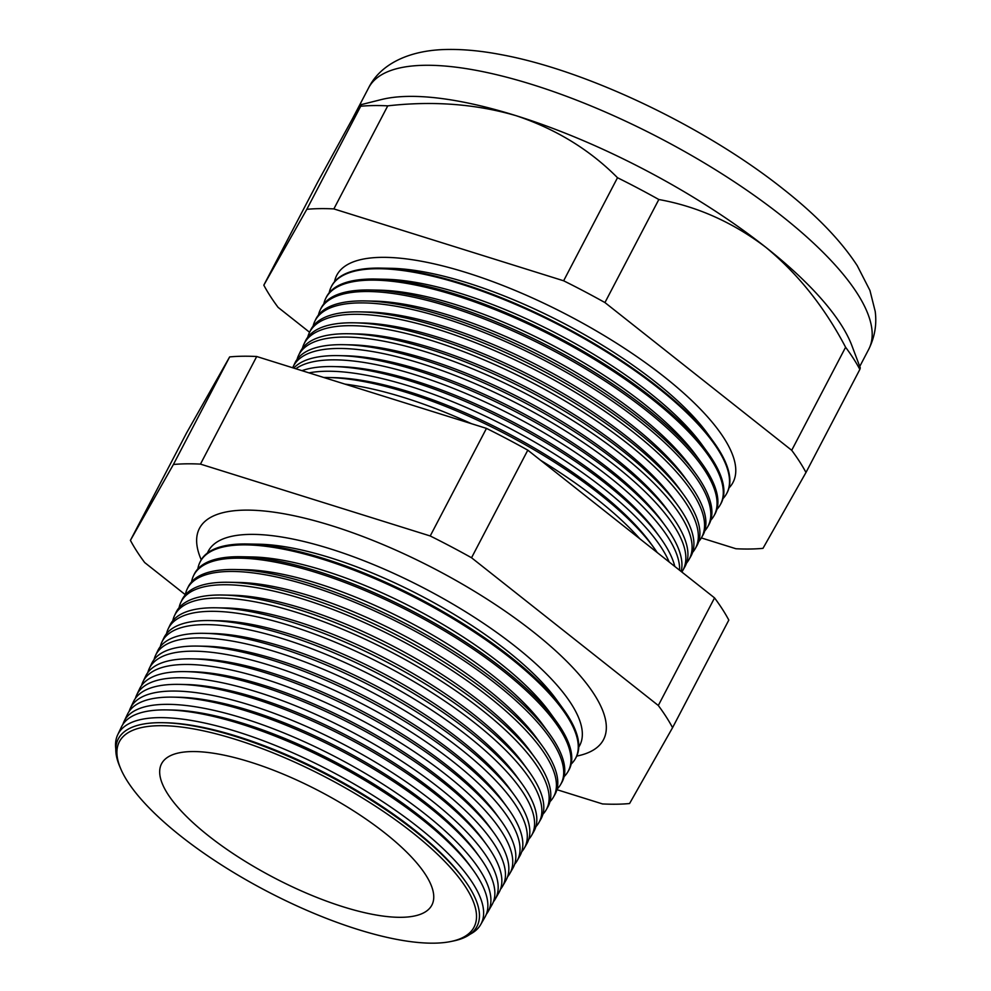 <?xml version="1.0" encoding="UTF-8"?>
<svg xmlns="http://www.w3.org/2000/svg" width="991" height="991" viewBox="0 0 991 991"><rect width="100%" height="100%" fill="white"/><g stroke="black" fill="none" stroke-linecap="round" stroke-linejoin="round"><path stroke-width="1.49" d="M578.756 747.09A209.572 67.177 -152.4 0 0 515.419 646.504A209.572 67.177 -152.4 0 0 326.473 547.664A209.572 67.177 -152.4 0 0 207.466 552.99M576.725 756.096A227.98 73.086 -152.4 0 0 604.931 736.35A227.98 73.086 -152.4 0 0 533.542 632.085A227.98 73.086 -152.4 0 0 201.346 525.354A227.98 73.086 -152.4 0 0 201.235 559.791M464.668 880.342L463.181 878.286A199.662 64.006 -152.4 0 0 414.027 829.554A199.662 64.006 -152.4 0 0 165.695 722.761L163.168 722.712A202.362 64.873 27.6 0 1 414.845 830.953A202.362 64.873 27.6 0 1 464.668 880.342A202.362 64.873 27.6 0 1 453.841 940.893L451.165 941.45A200.108 64.142 -152.4 0 0 412.615 832.737A200.108 64.142 -152.4 0 0 204.604 731.098A200.108 64.142 -152.4 0 0 120.691 768.682A200.108 64.142 -152.4 0 0 180.808 836.131A200.108 64.142 -152.4 0 0 451.165 941.45M470.007 934.29A204.827 65.666 -152.4 0 0 480.734 924.516A204.827 65.666 -152.4 0 0 418.227 827.2A204.827 65.666 -152.4 0 0 235.09 731.073A204.827 65.666 -152.4 0 0 117.718 734.74A204.827 65.666 -152.4 0 0 115.811 749.122M472.868 869.702L469.845 865.539A199.662 64.006 -152.4 0 0 420.692 816.807A199.662 64.006 -152.4 0 0 172.36 710.014L167.219 709.915A205.149 65.765 27.6 0 1 422.364 819.631A205.149 65.765 27.6 0 1 472.868 869.702A205.149 65.765 27.6 0 1 484.971 917.096L480.734 924.516M486.296 914.334A205.372 65.84 -152.4 0 0 488.006 911.782A205.372 65.84 -152.4 0 0 425.337 814.206A205.372 65.84 -152.4 0 0 241.705 717.818A205.372 65.84 -152.4 0 0 124.024 721.498A205.372 65.84 -152.4 0 0 122.909 724.359M479.83 857.351L476.522 852.78A199.662 64.006 -152.4 0 0 427.369 804.048A199.662 64.006 -152.4 0 0 179.024 697.255L173.4 697.144A205.67 65.926 27.6 0 1 429.19 807.145A205.67 65.926 27.6 0 1 479.83 857.351A205.67 65.926 27.6 0 1 491.957 904.857L488.006 911.782M493.382 901.822A205.917 66.013 -152.4 0 0 495.277 899.035A205.917 66.013 -152.4 0 0 432.435 801.211A205.917 66.013 -152.4 0 0 248.332 704.564A205.917 66.013 -152.4 0 0 130.341 708.255A205.917 66.013 -152.4 0 0 129.14 711.402M486.779 844.989L483.187 840.034A199.662 64.006 -152.4 0 0 434.033 791.301A199.662 64.006 -152.4 0 0 185.701 684.508L179.569 684.385A206.19 66.1 27.6 0 1 436.015 794.658A206.19 66.1 27.6 0 1 486.779 844.989A206.19 66.1 27.6 0 1 498.944 892.618L495.277 899.035M500.467 889.311A206.45 66.186 -152.4 0 0 502.548 886.288A206.45 66.186 -152.4 0 0 439.546 788.204A206.45 66.186 -152.4 0 0 254.96 691.309A206.45 66.186 -152.4 0 0 136.659 695.013A206.45 66.186 -152.4 0 0 135.371 698.444M493.729 832.626L489.851 827.274A199.662 64.006 -152.4 0 0 440.698 778.542A199.662 64.006 -152.4 0 0 192.365 671.749L185.751 671.625A206.71 66.261 27.6 0 1 442.841 782.172A206.71 66.261 27.6 0 1 493.729 832.626A206.71 66.261 27.6 0 1 505.93 880.38L502.548 886.288M507.553 876.8A206.995 66.36 -152.4 0 0 509.82 873.554A206.995 66.36 -152.4 0 0 446.656 775.21A206.995 66.36 -152.4 0 0 261.574 678.055A206.995 66.36 -152.4 0 0 142.964 681.758A206.995 66.36 -152.4 0 0 141.602 685.487M500.69 820.263L496.516 814.528A199.662 64.006 -152.4 0 0 447.362 765.783A199.662 64.006 -152.4 0 0 199.03 659.003L191.932 658.854A207.218 66.434 27.6 0 1 449.666 769.685A207.218 66.434 27.6 0 1 500.69 820.263A207.218 66.434 27.6 0 1 512.904 868.141L509.82 873.554M514.626 864.276A207.54 66.533 -152.4 0 0 517.091 860.807A207.54 66.533 -152.4 0 0 453.767 762.203A207.54 66.533 -152.4 0 0 268.202 664.812A207.54 66.533 -152.4 0 0 149.282 668.516A207.54 66.533 -152.4 0 0 147.832 672.53M507.64 807.913L503.193 801.769A199.662 64.006 -152.4 0 0 454.039 753.036A199.662 64.006 -152.4 0 0 205.694 646.243L198.113 646.095A207.738 66.595 27.6 0 1 456.492 757.198A207.738 66.595 27.6 0 1 507.64 807.913A207.738 66.595 27.6 0 1 519.891 855.902L517.091 860.807M521.712 851.764A208.073 66.707 -152.4 0 0 524.363 848.061A208.073 66.707 -152.4 0 0 460.865 749.208A208.073 66.707 -152.4 0 0 274.829 651.558A208.073 66.707 -152.4 0 0 155.599 655.274A208.073 66.707 -152.4 0 0 154.076 659.572M514.602 795.55L509.857 789.009A199.662 64.006 -152.4 0 0 460.704 740.277A199.662 64.006 -152.4 0 0 212.371 633.497L204.295 633.323A208.259 66.769 27.6 0 1 463.317 744.712A208.259 66.769 27.6 0 1 514.602 795.55A208.259 66.769 27.6 0 1 526.878 843.663L524.363 848.061M528.785 839.241A208.618 66.88 -152.4 0 0 531.634 835.326A208.618 66.88 -152.4 0 0 467.975 736.214A208.618 66.88 -152.4 0 0 281.456 638.303A208.618 66.88 -152.4 0 0 161.905 642.032A208.618 66.88 -152.4 0 0 160.319 646.615M521.551 783.187L516.522 776.263A199.662 64.006 -152.4 0 0 467.368 727.53A199.662 64.006 -152.4 0 0 219.036 620.738L210.476 620.564A208.779 66.93 27.6 0 1 470.143 732.238A208.779 66.93 27.6 0 1 521.551 783.187A208.779 66.93 27.6 0 1 533.864 831.424L531.634 835.326M535.846 826.717A209.163 67.054 -152.4 0 0 538.906 822.58A209.163 67.054 -152.4 0 0 475.085 723.207A209.163 67.054 -152.4 0 0 288.071 625.048A209.163 67.054 -152.4 0 0 168.222 628.79A209.163 67.054 -152.4 0 0 166.562 633.67M528.5 770.837L523.186 763.504A199.662 64.006 -152.4 0 0 474.032 714.771A199.662 64.006 -152.4 0 0 225.7 607.979L216.657 607.805A209.299 67.091 27.6 0 1 476.981 719.751A209.299 67.091 27.6 0 1 528.5 770.837A209.299 67.091 27.6 0 1 540.851 819.185L538.906 822.58M542.919 814.193A209.696 67.227 -152.4 0 0 546.177 809.833A209.696 67.227 -152.4 0 0 482.183 710.213A209.696 67.227 -152.4 0 0 294.699 611.794A209.696 67.227 -152.4 0 0 174.54 615.547A209.696 67.227 -152.4 0 0 172.818 620.713M535.462 758.474L529.863 750.757A199.662 64.006 -152.4 0 0 480.697 702.024A199.662 64.006 -152.4 0 0 232.365 595.232L222.839 595.034A209.819 67.264 27.6 0 1 483.806 707.264A209.819 67.264 27.6 0 1 535.462 758.474A209.819 67.264 27.6 0 1 547.825 806.947L546.177 809.833M549.98 801.669A210.241 67.4 -152.4 0 0 553.449 797.098A210.241 67.4 -152.4 0 0 489.294 697.206A210.241 67.4 -152.4 0 0 301.326 598.539A210.241 67.4 -152.4 0 0 180.858 602.305A210.241 67.4 -152.4 0 0 179.074 607.768M542.411 746.112L536.527 737.998A199.662 64.006 -152.4 0 0 487.374 689.265A199.662 64.006 -152.4 0 0 239.042 582.473L229.02 582.274A210.34 67.425 27.6 0 1 490.632 694.778A210.34 67.425 27.6 0 1 542.411 746.112A210.34 67.425 27.6 0 1 554.811 794.708L553.449 797.098M557.041 789.146A210.773 67.574 -152.4 0 0 560.72 784.352A210.773 67.574 -152.4 0 0 496.404 684.211A210.773 67.574 -152.4 0 0 307.941 585.285A210.773 67.574 -152.4 0 0 187.163 589.063A210.773 67.574 -152.4 0 0 185.329 594.823M549.361 733.761L543.192 725.251A199.662 64.006 -152.4 0 0 494.038 676.506A199.662 64.006 -152.4 0 0 245.706 569.726L235.201 569.515A210.86 67.599 27.6 0 1 497.457 682.291A210.86 67.599 27.6 0 1 549.361 733.761A210.86 67.599 27.6 0 1 561.798 782.469L560.72 784.352M564.102 776.622A211.318 67.747 -152.4 0 0 567.992 771.605A211.318 67.747 -152.4 0 0 503.502 671.217A211.318 67.747 -152.4 0 0 314.568 572.03A211.318 67.747 -152.4 0 0 193.48 575.821A211.318 67.747 -152.4 0 0 191.585 581.878M556.323 721.398L549.856 712.492A199.662 64.006 -152.4 0 0 500.703 663.759A199.662 64.006 -152.4 0 0 252.371 556.967L241.37 556.744A211.38 67.76 27.6 0 1 504.283 669.805A211.38 67.76 27.6 0 1 556.323 721.398A211.38 67.76 27.6 0 1 568.784 770.23L567.992 771.605M571.15 764.086A211.863 67.921 -152.4 0 0 575.263 758.871A211.863 67.921 -152.4 0 0 510.613 658.21A211.863 67.921 -152.4 0 0 321.195 558.775A211.863 67.921 -152.4 0 0 199.798 562.578A211.863 67.921 -152.4 0 0 197.853 568.933M563.272 709.036L556.533 699.733A199.662 64.006 -152.4 0 0 507.367 651A199.662 64.006 -152.4 0 0 259.035 544.22L247.552 543.985A211.901 67.933 27.6 0 1 511.108 657.318A211.901 67.933 27.6 0 1 563.272 709.036A211.901 67.933 27.6 0 1 575.771 757.991L575.263 758.871M639.814 538.782A218.466 70.027 -152.4 0 0 597.375 499.501A218.466 70.027 -152.4 0 0 540.776 460.431M653.961 547.837L650.567 543.142A212.495 68.119 -152.4 0 0 598.242 491.288A212.495 68.119 -152.4 0 0 333.955 377.633L328.157 377.521A218.664 70.101 27.6 0 1 600.125 494.472A218.664 70.101 27.6 0 1 653.961 547.837A218.664 70.101 27.6 0 1 657.244 552.569M669.185 562.008A218.924 70.175 -152.4 0 0 603.469 488.365A218.924 70.175 -152.4 0 0 309.006 372.864M659.932 537.246L656.277 532.217A212.495 68.119 -152.4 0 0 603.965 480.35A212.495 68.119 -152.4 0 0 339.678 366.695L333.459 366.571A219.11 70.237 27.6 0 1 605.984 483.769A219.11 70.237 27.6 0 1 659.932 537.246A219.11 70.237 27.6 0 1 674.797 566.443M679.603 570.246A219.383 70.324 -152.4 0 0 609.564 477.216A219.383 70.324 -152.4 0 0 295.826 368.739M665.89 526.655L661.988 521.291A212.495 68.119 -152.4 0 0 609.676 469.424A212.495 68.119 -152.4 0 0 345.388 355.769L338.749 355.633A219.556 70.386 27.6 0 1 611.831 473.066A219.556 70.386 27.6 0 1 665.89 526.655A219.556 70.386 27.6 0 1 681.176 571.497M681.82 572.005A219.853 70.472 -152.4 0 0 682.749 570.519A219.853 70.472 -152.4 0 0 615.659 466.08A219.853 70.472 -152.4 0 0 419.082 362.892A219.853 70.472 -152.4 0 0 293.113 366.831A219.853 70.472 -152.4 0 0 292.692 367.76M671.848 516.063L667.711 510.353A212.495 68.119 -152.4 0 0 615.386 458.486A212.495 68.119 -152.4 0 0 351.099 344.843L344.05 344.695A220.002 70.522 27.6 0 1 617.678 462.363A220.002 70.522 27.6 0 1 671.848 516.063A220.002 70.522 27.6 0 1 684.818 566.889L682.749 570.519M686.552 563.061A220.312 70.621 -152.4 0 0 688.98 559.605A220.312 70.621 -152.4 0 0 621.741 454.931A220.312 70.621 -152.4 0 0 424.767 351.532A220.312 70.621 -152.4 0 0 298.526 355.472A220.312 70.621 -152.4 0 0 297.065 359.448M677.807 505.472L673.422 499.427A212.495 68.119 -152.4 0 0 621.109 447.56A212.495 68.119 -152.4 0 0 356.822 333.905L349.352 333.756A220.448 70.671 27.6 0 1 623.537 451.661A220.448 70.671 27.6 0 1 677.807 505.472A220.448 70.671 27.6 0 1 690.801 556.397L688.98 559.605M692.622 552.334A220.782 70.77 -152.4 0 0 695.211 548.68A220.782 70.77 -152.4 0 0 627.836 443.795A220.782 70.77 -152.4 0 0 430.441 340.173A220.782 70.77 -152.4 0 0 303.927 344.125A220.782 70.77 -152.4 0 0 302.404 348.337M683.765 494.881L679.132 488.489A212.495 68.119 -152.4 0 0 626.82 436.622A212.495 68.119 -152.4 0 0 362.533 322.979L354.642 322.818A220.894 70.807 27.6 0 1 629.384 440.958A220.894 70.807 27.6 0 1 683.765 494.881A220.894 70.807 27.6 0 1 696.797 545.905L695.211 548.68M698.692 541.606A221.241 70.918 -152.4 0 0 701.442 537.754A221.241 70.918 -152.4 0 0 633.93 432.646A221.241 70.918 -152.4 0 0 436.114 328.814A221.241 70.918 -152.4 0 0 309.341 332.778A221.241 70.918 -152.4 0 0 307.755 337.237M689.724 484.277L684.855 477.563A212.495 68.119 -152.4 0 0 632.531 425.696A212.495 68.119 -152.4 0 0 368.243 312.041L359.944 311.88A221.34 70.956 27.6 0 1 635.231 430.255A221.34 70.956 27.6 0 1 689.724 484.277A221.34 70.956 27.6 0 1 702.78 535.413L701.442 537.754M704.75 530.879A221.699 71.067 -152.4 0 0 707.673 526.84A221.699 71.067 -152.4 0 0 640.025 421.509A221.699 71.067 -152.4 0 0 441.8 317.454A221.699 71.067 -152.4 0 0 314.754 321.418A221.699 71.067 -152.4 0 0 313.106 326.126M695.682 473.686L690.566 466.625A212.495 68.119 -152.4 0 0 638.254 414.758A212.495 68.119 -152.4 0 0 373.966 301.115L365.245 300.93A221.786 71.092 27.6 0 1 641.09 419.552A221.786 71.092 27.6 0 1 695.682 473.686A221.786 71.092 27.6 0 1 708.763 524.92L707.673 526.84M710.82 520.151A222.17 71.216 -152.4 0 0 713.916 515.915A222.17 71.216 -152.4 0 0 646.107 410.361A222.17 71.216 -152.4 0 0 447.474 306.095A222.17 71.216 -152.4 0 0 320.167 310.072A222.17 71.216 -152.4 0 0 318.458 315.027M701.653 463.094L696.277 455.699A212.495 68.119 -152.4 0 0 643.964 403.832A212.495 68.119 -152.4 0 0 379.677 290.177L370.535 289.991A222.232 71.241 27.6 0 1 646.937 408.849A222.232 71.241 27.6 0 1 701.653 463.094A222.232 71.241 27.6 0 1 714.759 514.44L713.916 515.915M716.877 509.411A222.628 71.364 -152.4 0 0 720.147 504.989A222.628 71.364 -152.4 0 0 652.202 399.224A222.628 71.364 -152.4 0 0 453.147 294.736A222.628 71.364 -152.4 0 0 325.581 298.712A222.628 71.364 -152.4 0 0 323.809 303.927M707.611 452.503L702 444.761A212.495 68.119 -152.4 0 0 649.687 392.894A212.495 68.119 -152.4 0 0 385.388 279.251L375.837 279.053A222.678 71.377 27.6 0 1 652.784 398.147A222.678 71.377 27.6 0 1 707.611 452.503A222.678 71.377 27.6 0 1 720.742 503.948L720.147 504.989M722.935 498.684A223.099 71.513 -152.4 0 0 726.378 494.063A223.099 71.513 -152.4 0 0 658.297 388.076A223.099 71.513 -152.4 0 0 458.833 283.376A223.099 71.513 -152.4 0 0 330.994 287.365A223.099 71.513 -152.4 0 0 329.173 292.828M726.378 494.063L726.725 493.456A223.124 71.525 -152.4 0 0 713.57 441.912L707.71 433.835A212.495 68.119 -152.4 0 0 655.398 381.969A212.495 68.119 -152.4 0 0 391.111 268.313L381.126 268.115A223.124 71.525 -152.4 0 0 331.291 286.733L330.994 287.365M713.57 441.912A223.124 71.525 -152.4 0 0 658.643 387.456A223.124 71.525 -152.4 0 0 381.126 268.115M728.992 487.944A223.557 71.662 -152.4 0 0 664.391 376.939A223.557 71.662 -152.4 0 0 456.764 269.713A223.557 71.662 -152.4 0 0 334.524 281.729M385.053 833.134A152.515 48.893 -152.4 0 0 249.385 761.782A152.515 48.893 -152.4 0 0 161.533 763.813A152.515 48.893 -152.4 0 0 208.383 835.723A152.515 48.893 -152.4 0 0 343.914 907.05A152.515 48.893 -152.4 0 0 431.853 905.13A152.515 48.893 -152.4 0 0 385.053 833.134M701.343 537.927L735.929 548.741A313.193 100.401 -152.4 0 0 762.983 548.345L805.98 472.484L859.854 369.42L860.287 367.872L851.876 345.599A282.162 90.454 -152.4 0 0 765.832 247.316C732.931 222.368 697.268 206.438 658.829 199.513A313.193 100.401 -152.4 0 0 617.504 177.723C589.781 149.765 556.025 129.103 516.249 115.736C476.126 104.005 433.29 100.71 387.754 105.851A313.193 100.401 -152.4 0 0 360.699 106.248L361.058 104.662L381.287 99.583A282.162 90.454 -152.4 0 1 516.249 115.736A282.162 90.454 -152.4 0 1 765.832 247.316C797.966 273.826 824.562 307.136 845.596 347.246L791.71 450.298L604.944 302.565L658.829 199.513M124.024 721.498L127.455 714.3A205.67 65.926 27.6 0 1 173.4 697.144M130.341 708.255L133.525 701.578A206.19 66.1 27.6 0 1 179.569 684.385M136.659 695.013L139.582 688.869A206.71 66.261 27.6 0 1 185.751 671.625M142.964 681.758L145.652 676.147A207.218 66.434 27.6 0 1 191.932 658.854M149.282 668.516L151.71 663.425A207.738 66.595 27.6 0 1 198.113 646.095M155.599 655.274L157.78 650.703A208.259 66.769 27.6 0 1 204.295 633.323M161.905 642.032L163.837 637.981A208.779 66.93 27.6 0 1 210.476 620.564M168.222 628.79L169.907 625.259A209.299 67.091 27.6 0 1 216.657 607.805M174.54 615.547L175.964 612.537A209.819 67.264 27.6 0 1 222.839 595.034M180.858 602.305L182.034 599.828A210.34 67.425 27.6 0 1 229.02 582.274M187.163 589.063L188.104 587.106A210.86 67.599 27.6 0 1 235.201 569.515M193.48 575.821L194.162 574.384A211.38 67.76 27.6 0 1 241.37 556.744M199.798 562.578L200.232 561.662A211.901 67.933 27.6 0 1 247.552 543.985M471.369 423.653A218.466 70.027 -152.4 0 0 344.979 384.124M323.797 377.497A218.664 70.101 27.6 0 1 328.157 377.521M301.97 370.671A219.11 70.237 27.6 0 1 333.459 366.571M293.732 368.095A219.556 70.386 27.6 0 1 338.749 355.633M293.113 366.831L294.909 363.053A220.002 70.522 27.6 0 1 344.05 344.695M298.526 355.472L300.112 352.152A220.448 70.671 27.6 0 1 349.352 333.756M303.927 344.125L305.302 341.238A220.894 70.807 27.6 0 1 354.642 322.818M309.341 332.778L310.505 330.337A221.34 70.956 27.6 0 1 359.944 311.88M314.754 321.418L315.708 319.436A221.786 71.092 27.6 0 1 365.245 300.93M320.167 310.072L320.898 308.535A222.232 71.241 27.6 0 1 370.535 289.991M325.581 298.712L326.101 297.634A222.678 71.377 27.6 0 1 375.837 279.053M604.944 302.565A313.193 100.401 -152.4 0 0 563.631 280.787L333.868 208.915A313.193 100.401 -152.4 0 0 306.814 209.312L263.817 285.173A313.193 100.401 -152.4 0 0 278.087 307.359L309.588 332.27M263.817 285.173L317.702 182.109L352.821 118.127C359.919 105.653 362.545 101.701 360.699 106.248L306.814 209.312M333.868 208.915L387.754 105.851M563.631 280.787L617.504 177.723M859.854 369.42A313.193 100.401 -152.4 0 0 845.596 347.246M805.98 472.484A313.193 100.401 -152.4 0 0 791.71 450.298M556.905 789.666L602.516 803.936A313.193 100.401 -152.4 0 0 629.57 803.54L672.567 727.679A313.193 100.401 -152.4 0 0 658.309 705.493L471.543 557.76A313.193 100.401 -152.4 0 0 430.218 535.97L200.467 464.11A313.193 100.401 -152.4 0 0 173.4 464.494L130.416 540.368A313.193 100.401 -152.4 0 0 144.674 562.541L185.342 594.711M117.718 734.74L121.398 727.022A205.149 65.765 27.6 0 1 167.219 709.915M130.416 540.368L186.667 432.77L229.652 356.909A313.193 100.401 27.6 0 1 256.706 356.512L486.47 428.385A313.193 100.401 27.6 0 1 527.794 450.162L714.548 597.895A313.193 100.401 27.6 0 1 728.819 620.081L672.567 727.679M658.309 705.493L714.548 597.895M471.543 557.76L527.794 450.162M430.218 535.97L486.47 428.385M200.467 464.11L256.706 356.512M173.4 464.494L229.652 356.909M120.691 768.682L119.626 766.167A202.362 64.873 27.6 0 1 163.168 722.712M368.602 87.889C380.049 64.688 407.722 50.814 443.857 49.55C461.236 48.955 480.362 50.652 501.211 54.666C587.329 70.435 705.84 127.257 783.522 189.281C816.188 214.973 840.752 240.429 857.24 265.662L869.949 290.487L875.189 311.347C876.924 324.416 874.768 337.089 868.711 349.34A282.162 90.454 -152.4 0 0 782.085 216.224A282.162 90.454 -152.4 0 0 531.213 84.235A282.162 90.454 -152.4 0 0 368.602 87.889L352.573 118.561M868.711 349.34L859.754 366.459"/></g></svg>
